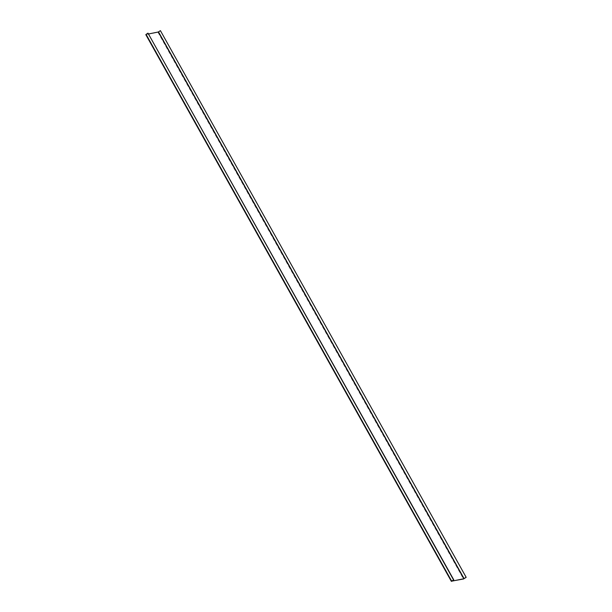 <?xml version="1.0" encoding="UTF-8"?>
<svg xmlns="http://www.w3.org/2000/svg" width="612" height="612" viewBox="0 0 612 612"><rect width="100%" height="100%" fill="white"/><g stroke="black" fill="none" stroke-linecap="round" stroke-linejoin="round"><path stroke-width="0.46" stroke-dasharray="3.06 2.29" d="M148.196 33.094L146.237 34.425L148.67 33.943M160.619 30.6L157.957 32.245L145.901 34.662M451.801 581.14L146.253 34.425M451.863 581.102L146.299 34.356M464.286 578.608L158.722 31.87M157.957 32.245L463.521 578.983M146.237 34.425L451.794 581.163"/><path stroke-width="0.92" d="M148.67 33.943L158.317 32.008L463.873 578.745L451.817 581.163L453.76 579.832L451.641 581.14L146.084 34.402L147.982 33.14L453.538 579.878M466.183 577.338L160.405 30.646L466.183 577.338L463.521 578.983L451.641 581.14M463.873 578.745L465.962 577.384M158.317 32.008L160.405 30.646M453.76 579.832L147.982 33.14M451.419 581.323L146.084 34.402M158.508 31.908L464.064 578.646M145.817 34.654L451.381 581.392"/></g></svg>
